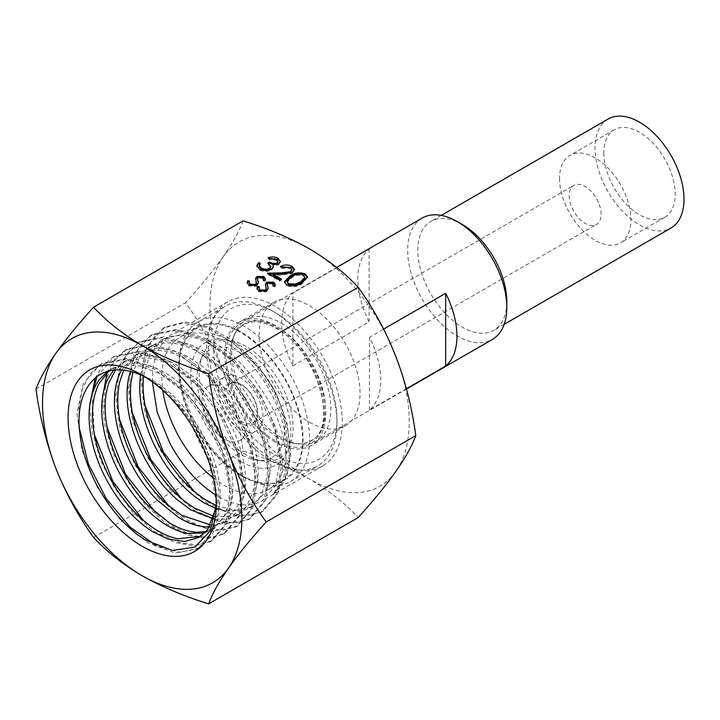 <?xml version="1.0" encoding="UTF-8"?>
<svg xmlns="http://www.w3.org/2000/svg" width="720" height="720" viewBox="0 0 720 720"><rect width="100%" height="100%" fill="white"/><g stroke="black" fill="none" stroke-linecap="round" stroke-linejoin="round"><path stroke-width="0.54" stroke-dasharray="3.6 2.7" d="M422.172 218.079A70.11 40.473 -120 0 0 411.426 274.257A70.11 40.473 -120 0 0 457.218 336.033A70.11 40.473 -120 0 0 492.273 339.507M462.312 224.496A62.901 36.315 -120 0 0 430.866 221.373A62.901 36.315 -120 0 0 417.834 250.173A62.901 36.315 -120 0 0 462.312 327.213A62.901 36.315 -120 0 0 493.767 330.327A62.901 36.315 -120 0 0 506.799 301.536M608.067 119.07A62.901 36.315 -120 0 0 595.044 147.861A62.901 36.315 -120 0 0 622.503 211.167A62.901 36.315 -120 0 0 670.968 228.015M559.512 178.506A50.499 29.151 -120 0 0 581.553 229.32A50.499 29.151 -120 0 0 620.469 242.856A50.499 29.151 -120 0 0 630.927 219.735A50.499 29.151 -120 0 0 608.886 168.921A50.499 29.151 -120 0 0 569.97 155.385A50.499 29.151 -120 0 0 559.512 178.506M603.819 152.928A50.499 29.151 -120 0 0 625.86 203.751A50.499 29.151 -120 0 0 664.767 217.278A50.499 29.151 -120 0 0 675.225 194.157A50.499 29.151 -120 0 0 653.184 143.343A50.499 29.151 -120 0 0 614.277 129.816A50.499 29.151 -120 0 0 603.819 152.928M569.205 195.723A22.554 13.023 -120 0 0 585.153 223.353A22.554 13.023 -120 0 0 596.43 224.469A22.554 13.023 -120 0 0 601.101 214.137A22.554 13.023 -120 0 0 585.153 186.516A22.554 13.023 -120 0 0 573.876 185.4A22.554 13.023 -120 0 0 569.205 195.723M240.813 474.948A87.21 50.355 -120 0 0 302.481 439.344A87.21 50.355 -120 0 0 240.813 332.532A87.21 50.355 -120 0 0 179.145 368.136A87.21 50.355 -120 0 0 240.813 474.948L244.35 476.991A92.223 53.244 60 0 1 179.145 364.041A92.223 53.244 60 0 1 198.243 321.822A92.223 53.244 60 0 1 244.35 326.394A92.223 53.244 60 0 1 304.605 407.655A92.223 53.244 60 0 1 290.466 481.563A92.223 53.244 60 0 1 244.35 476.991L240.813 474.948M271.737 310.581L275.274 312.633A87.21 50.355 60 0 1 336.942 419.445A87.21 50.355 60 0 1 275.274 455.049A87.21 50.355 60 0 1 213.606 348.237A87.21 50.355 60 0 1 275.274 312.633L271.728 310.581A92.223 53.244 -120 0 0 225.621 306.018A92.223 53.244 -120 0 0 211.482 379.917A92.223 53.244 -120 0 0 271.728 461.187A92.223 53.244 -120 0 0 317.844 465.75A92.223 53.244 -120 0 0 336.942 423.531A92.223 53.244 -120 0 0 271.737 310.581A92.223 53.244 -120 0 0 271.728 310.581M281.286 323.127A70.11 40.473 60 0 1 327.087 384.903A70.11 40.473 60 0 1 316.332 441.081A70.11 40.473 60 0 1 298.971 444.06A70.11 40.473 60 0 1 281.286 437.616A70.11 40.473 60 0 1 234.972 333.207A70.11 40.473 60 0 1 246.231 319.653A70.11 40.473 60 0 1 281.286 323.127M240.813 461.502A70.749 40.851 60 0 1 191.61 385.812A70.749 40.851 60 0 1 222.957 339.462A70.749 40.851 60 0 1 240.813 345.969A70.749 40.851 60 0 1 287.541 451.332A70.749 40.851 60 0 1 240.813 461.502M246.123 454.896A66.411 38.34 60 0 1 202.257 355.995A66.411 38.34 60 0 1 229.374 340.344A66.411 38.34 60 0 1 246.123 346.446A66.411 38.34 60 0 1 289.998 445.347A66.411 38.34 60 0 1 262.881 460.998A66.411 38.34 60 0 1 246.123 454.896M240.813 353.061A62.073 35.838 60 0 1 283.968 419.463A62.073 35.838 60 0 1 256.473 460.125A62.073 35.838 60 0 1 240.813 454.419A62.073 35.838 60 0 1 199.809 361.98A62.073 35.838 60 0 1 240.813 353.061M240.813 423.18A23.805 13.743 60 0 1 223.974 394.02A23.805 13.743 60 0 1 240.813 384.3L240.813 384.3A23.805 13.743 60 0 1 257.643 413.46A23.805 13.743 60 0 1 240.813 423.18M241.695 384.813L240.813 384.3L241.695 384.813A22.554 13.023 60 0 1 257.643 412.434A22.554 13.023 60 0 1 252.972 422.757A22.554 13.023 60 0 1 241.695 421.641A22.554 13.023 60 0 1 226.962 401.769A22.554 13.023 60 0 1 230.418 383.697A22.554 13.023 60 0 1 241.695 384.813M406.377 388.719L369.459 410.031A70.11 40.473 -120 0 0 369.459 337.284L383.661 329.085M292.905 365.841L369.108 321.849A70.11 40.473 60 0 1 369.108 249.093L292.905 293.085A70.11 40.473 -120 0 0 292.905 365.841L292.905 293.085M369.459 410.031L369.459 337.284M369.108 321.849L369.108 249.093M216.315 503.469L209.547 462.924L190.44 423.288C176.517 401.877 160.578 385.884 142.623 375.327L142.191 375.084M190.44 423.288L209.736 461.034L217.917 498.6L213.75 529.596L198.072 548.757L212.256 535.014L218.853 515.115L218.781 489.978L211.977 461.97L199.035 433.692L181.071 407.772L159.678 386.622L136.782 372.231L142.992 375.543C176.265 394.128 206.856 437.436 214.218 474.876A94.797 54.729 -120 0 0 149.283 379.179L142.992 375.543M149.283 379.179A94.797 54.729 -120 0 0 145.827 377.289M200.448 536.418L202.149 535.518L214.119 522.918C221.418 508.914 222.165 490.563 216.351 467.856C210.069 445.05 198.738 424.206 182.376 405.333C172.224 393.885 161.433 385.029 150.003 378.765L130.572 371.34L125.865 370.539M214.218 474.876L214.965 478.467L216.09 508.095M206.037 531.549L214.803 528.21L229.329 509.967C234.9 494.136 233.901 474.732 226.341 451.746C218.304 428.733 205.704 408.528 188.523 391.122C180.216 382.887 171.594 376.335 162.657 371.457C153.603 366.552 144.873 363.735 136.467 363.015L113.679 367.677L108.774 371.106M107.433 371.475L110.304 369.63L124.011 365.112L139.86 365.976L159.282 373.41C170.712 379.674 181.503 388.53 191.655 399.969C208.017 418.851 219.348 439.695 225.639 462.501C231.444 485.208 230.697 503.559 223.398 517.554L211.428 530.163L204.642 533.007M210.681 524.97L215.262 524.781L227.457 520.902L237.708 511.155L243.873 496.341C247.653 478.854 244.917 458.604 235.665 435.591C225.972 412.623 212.22 393.264 194.409 377.532L175.32 364.149C163.764 357.912 152.874 355.068 142.632 355.626L126.342 360.369L115.533 370.044M113.562 370.224L122.967 362.322L145.746 357.66C154.152 358.38 162.882 361.188 171.945 366.102C180.873 370.98 189.495 377.532 197.802 385.767C214.983 403.164 227.592 423.378 235.62 446.391C243.189 469.368 244.179 488.781 238.608 504.612L224.082 522.855L209.538 526.905M214.227 516.492L233.46 516.411L240.12 513.594L251.91 501.318L257.715 482.103C259.65 463.149 255.204 442.278 244.359 419.49C233.109 396.81 218.349 378.522 200.088 364.626L187.974 356.841C173.871 349.272 160.929 346.707 149.139 349.155L138.996 353.061L123.678 370.242M121.392 370.035L135.621 355.014L151.911 350.262C162.153 349.713 173.043 352.557 184.599 358.794L203.688 372.177C221.499 387.909 235.251 407.259 244.944 430.236C254.196 453.24 256.932 473.49 253.152 490.977L246.987 505.791L236.745 515.547L224.541 519.426L214.452 519.129M216.234 505.575L235.053 510.327L251.217 507.132L252.774 506.286L265.95 491.301L270.846 467.325C270.918 447.111 264.798 425.844 252.477 403.533C239.778 381.384 224.163 364.365 205.641 352.458L200.637 349.533C183.915 340.623 169.056 338.652 156.051 343.611L151.65 345.753L140.193 356.319L132.957 372.078M130.365 371.403L137.529 357.291L148.275 347.706L158.418 343.8C170.208 341.352 183.159 343.908 197.253 351.486L209.367 359.262C227.628 373.158 242.388 391.446 253.647 414.126C264.483 436.914 268.929 457.785 266.994 476.739L261.189 495.963L249.399 508.239L242.739 511.056L217.926 509.517M152.37 381.762L152.361 377.793C153.045 356.724 159.831 342 172.701 333.612L195.138 328.338L222.57 336.87C240.363 346.797 255.942 362.007 269.307 382.473C294.633 424.278 297.063 476.721 273.825 493.713L272.241 494.631C294.444 478.089 289.224 427.347 260.064 387.81C246.663 367.362 231.066 352.17 213.291 342.225L185.859 333.693L164.313 338.445L150.021 353.592L143.541 375.867M140.553 374.796L147.546 353.934L160.929 340.389L165.33 338.256C178.335 333.297 193.203 335.268 209.916 344.178L214.929 347.103C233.442 359.01 249.057 376.029 261.756 398.169C274.077 420.489 280.197 441.756 280.134 461.97L275.229 485.946L262.062 500.931L260.496 501.768C248.031 507.627 233.28 505.476 216.243 495.324L215.982 495.162M275.274 461.241A94.797 54.729 -120 0 0 322.677 465.939A94.797 54.729 -120 0 0 337.203 389.97A94.797 54.729 -120 0 0 275.274 306.432A94.797 54.729 -120 0 0 227.88 301.743A94.797 54.729 -120 0 0 213.345 377.703A94.797 54.729 -120 0 0 275.274 461.241M243.117 220.86C239.382 230.976 232.803 242.856 223.353 256.491A140.967 81.387 60 0 1 309.564 248.94A140.967 81.387 60 0 1 409.239 421.587A140.967 81.387 60 0 1 309.564 479.142A140.967 81.387 60 0 1 223.353 372.051L223.128 371.457A140.967 81.387 60 0 1 223.128 256.815L223.353 256.491M309.564 422.307A71.361 41.202 -120 0 0 345.249 425.844A71.361 41.202 -120 0 0 356.184 368.658A71.361 41.202 -120 0 0 309.564 305.775A71.361 41.202 -120 0 0 273.888 302.238A71.361 41.202 -120 0 0 262.944 359.424A71.361 41.202 -120 0 0 309.564 422.307M275.274 442.107A71.361 41.202 60 0 1 228.654 379.224A71.361 41.202 60 0 1 239.598 322.038A71.361 41.202 60 0 1 275.274 325.575A71.361 41.202 60 0 1 321.894 388.458A71.361 41.202 60 0 1 310.959 445.635A71.361 41.202 60 0 1 275.274 442.107M223.128 256.815C213.048 270.918 200.529 286.227 185.562 302.733C200.691 323.739 213.21 346.644 223.128 371.457M223.353 372.051C232.875 397.467 239.463 423.801 243.117 451.053C267.705 458.658 289.854 468.018 309.564 479.142C329.04 490.68 345.249 503.469 358.209 517.509M36 389.079L185.562 302.733M93.546 537.408L243.117 451.053M268.236 257.796L268.236 258.822L269.379 258.453M278.631 263.862L278.631 264.888L272.916 265.797M280.323 261.828L278.631 264.888M273.321 266.751L273.321 267.777L271.233 270.207C267.201 272.034 263.25 271.962 259.38 269.973L256.86 266.13M273.33 266.724L273.321 267.777M271.233 269.181L271.233 270.207M259.38 268.947L259.38 269.973M259.713 264.123L260.289 264.456L259.227 266.67M260.289 263.439L260.289 264.456M267.786 263.043L267.786 264.069L268.614 263.592M270.837 267.39L267.786 264.069M276.264 259.281L276.264 260.298L269.829 259.74L268.236 258.822M278.019 262.548L276.264 260.298M269.829 258.714L269.829 259.74M280.512 266.454L280.512 267.471L281.466 267.003M292.275 272.511L292.275 273.537L282.339 275.13L273.168 275.31M294.453 269.928L292.275 273.537M280.53 279.558L281.421 280.071L279.603 281.115L267.561 274.167L269.271 274.131M281.421 279.045L281.421 280.071M279.603 280.089L279.603 281.115M267.561 273.141L267.561 274.167M290.295 267.381L290.295 268.407L282.096 268.389L280.512 267.471M291.969 270.684L290.295 268.407M282.096 267.372L282.096 268.389M302.085 282.852L302.085 283.878C297.477 287.046 292.338 287.658 286.659 285.714L284.553 282.204M307.449 277.542L302.085 283.878M286.659 284.697L286.659 285.714M305.037 278.19L303.525 276.039C299.034 274.689 295.074 275.283 291.636 277.839L287.001 282.456M303.525 276.039L303.525 275.022M259.389 286.74L259.02 289.179M266.202 290.052L265.545 284.697M275.058 285.759L275.058 286.785L273.033 286.623L273.159 285.606M275.211 285.048L275.058 286.785M273.033 285.597L273.033 286.623M272.079 282.951L272.079 283.977L268.209 283.806L267.309 285.408M273.159 285.561L272.079 283.977M268.209 282.789L268.209 283.806M266.571 290.871L266.571 291.888L258.687 291.771L256.986 288.783M268.11 288.765L266.571 291.888M258.687 290.745L258.687 291.771M249.579 281.079L249.201 283.509M256.383 284.382L255.726 279.027M265.239 280.089L265.239 281.115L263.223 280.953L263.349 279.945M265.392 279.387L265.239 281.115M263.223 279.936L263.223 280.953M262.269 277.281L262.269 278.307L258.399 278.145L257.499 279.738M263.349 279.891L262.269 278.307M258.399 277.119L258.399 278.145M256.761 285.201L256.761 286.227L248.868 286.101L247.167 283.122M258.291 283.104L256.761 286.227M248.868 285.075L248.868 286.101M199.656 547.839L179.847 552.321L156.366 545.778M79.389 428.319L78.84 407.025L82.539 388.485L90.315 373.77L101.718 363.699L126.414 358.578L155.412 367.92L184.401 390.213L209.106 422.001L225.882 458.379L232.29 493.722L227.484 522.603L212.301 540.54L197.622 544.95L180.441 542.925L161.955 534.591L143.46 520.488M94.41 434.655L92.106 394.209M96.993 376.623L114.39 356.382L139.095 351.279L168.084 360.621L197.082 382.923L221.778 414.72L238.545 451.098L244.953 486.441L240.129 515.313L224.946 533.241L210.276 537.642L193.104 535.626L174.636 527.292L156.15 513.207M107.064 427.356L103.878 401.742L106.308 379.08L114.228 361.062L127.071 349.065L151.767 343.971L180.765 353.331L209.763 375.642L234.459 407.439L251.217 443.817L257.607 479.16L252.783 508.023L237.591 525.942L222.921 530.334L205.758 528.318L187.299 519.993L168.822 505.908M119.727 420.066L116.532 394.443L118.971 371.772L126.891 353.745L139.734 341.748L164.439 336.663L193.437 346.023L222.435 368.343L247.122 400.149L263.88 436.527L270.27 471.87L265.437 500.724L250.245 518.643L235.566 523.026L218.403 521.001L199.944 512.676L181.467 498.591M132.39 412.794L129.186 387.162L131.625 364.473L139.545 346.446L152.397 334.44L177.102 329.355L206.1 338.715L235.089 361.035L259.785 392.832L276.534 429.21L282.924 464.553L278.1 493.416L262.908 511.326L248.229 515.718L231.057 513.693L212.58 505.359L194.103 491.256M145.053 405.504L141.849 379.872L144.279 357.183L152.19 339.156L165.033 327.132L185.319 321.885L209.079 326.817L233.838 341.37L257.022 363.933L275.688 392.292L286.956 422.433L290.79 455.742L286.722 476.442L273.825 493.713M198.072 548.757L174.96 552.96L147.555 542.709L120.141 519.507L97.011 486.81L81.819 449.523L76.995 413.253L83.385 383.463L100.143 364.608L124.83 359.496L153.828 368.829L182.826 391.122L207.531 422.919L224.298 459.288L230.715 494.64L225.9 523.512L210.717 541.449L193.968 545.967L174.222 542.304L153.234 530.748L132.858 512.271L114.903 488.421L100.953 461.232L92.268 432.999L89.649 406.125M95.193 378.027L102.627 365.841L112.815 357.291L137.511 352.188L166.5 361.539L195.498 383.841L220.203 415.629L236.97 452.007L243.369 487.359L238.545 516.222L223.362 534.15L206.604 538.659L186.858 534.987L165.87 523.431L145.503 504.945L127.548 481.095L113.607 453.906L104.922 425.673L102.303 398.808M107.073 372.627L114.696 359.244L125.487 349.974L150.192 344.88L179.181 354.24L208.179 376.551L232.875 408.348L249.633 444.726L256.023 480.069L251.199 508.932L236.007 526.851L212.886 531.027L185.472 520.758L158.058 497.529L134.946 464.814L119.772 427.518L114.966 391.266L121.374 361.485L138.15 342.657L162.864 337.572L191.862 346.941L220.851 369.261L245.538 401.058L262.296 437.436L268.686 472.779L263.853 501.642L248.661 519.552L225.531 523.719L198.117 513.441L170.712 490.212L147.6 457.497L132.426 420.21L127.62 383.949L134.037 354.177L150.813 335.349L175.518 330.264L204.516 339.633L233.505 361.944L258.201 393.75L274.959 430.128L281.349 465.471L276.516 494.325L261.324 512.244L238.203 516.42L210.789 506.142L183.375 482.922L160.263 450.207L145.089 412.92L140.274 376.659L146.682 346.878L163.458 328.05L183.735 322.794L207.495 327.726L232.254 342.279L255.447 364.851L274.104 393.21L285.372 423.351L289.206 456.66L285.138 477.351L272.241 494.631M242.064 430.002A31.329 18.09 -120 0 0 256.473 430.866A31.329 18.09 -120 0 0 261.027 404.955A31.329 18.09 -120 0 0 239.553 377.478A31.329 18.09 -120 0 0 225.144 376.605A31.329 18.09 -120 0 0 220.59 402.525A31.329 18.09 -120 0 0 242.064 430.002M225.414 439.614A31.329 18.09 -120 0 0 239.814 440.487A31.329 18.09 -120 0 0 244.368 414.567A31.329 18.09 -120 0 0 222.894 387.09A31.329 18.09 -120 0 0 208.494 386.226A31.329 18.09 -120 0 0 203.94 412.137A31.329 18.09 -120 0 0 225.414 439.614M213.39 477.99A88.092 50.859 -120 0 0 227.691 487.206A88.092 50.859 -120 0 0 268.2 489.645A88.092 50.859 -120 0 0 280.998 416.772A88.092 50.859 -120 0 0 220.617 339.507A88.092 50.859 -120 0 0 180.108 337.068A88.092 50.859 -120 0 0 162.801 390.357M237.276 329.886A88.092 50.859 -120 0 0 196.767 327.447A88.092 50.859 -120 0 0 183.96 400.32A88.092 50.859 -120 0 0 244.341 477.585A88.092 50.859 -120 0 0 284.85 480.024A88.092 50.859 -120 0 0 297.657 407.16A88.092 50.859 -120 0 0 237.276 329.886M277.938 327.294A67.374 38.898 60 0 1 324.783 399.375A67.374 38.898 60 0 1 294.93 443.511A67.374 38.898 60 0 1 277.938 437.31A67.374 38.898 60 0 1 233.433 336.978A67.374 38.898 60 0 1 277.938 327.294M275.274 440.622A69.543 40.149 60 0 1 226.098 355.446A69.543 40.149 60 0 1 275.274 327.06A69.543 40.149 60 0 1 324.45 412.227A69.543 40.149 60 0 1 275.274 440.622M282.339 274.113L282.339 275.13M291.636 277.839L291.636 276.813M265.905 286.245L265.905 287.271M256.095 280.575L256.095 281.601M298.971 444.06L294.93 443.511C300.996 444.285 306.207 443.412 310.563 440.874C339.426 429.273 317.133 349.056 275.796 328.203C262.755 321.066 252 319.923 243.531 324.756C239.148 327.267 235.782 331.344 233.433 336.978L234.972 333.207M441.252 215.379L430.866 221.373M664.767 217.278L620.469 242.856M336.942 419.445L336.942 423.531M290.466 481.563L317.844 465.75M229.374 340.344L222.957 339.462M256.473 460.125L262.881 460.998M230.418 383.697L573.876 185.4M316.332 441.081L406.467 389.052M246.231 319.653L336.654 267.444M252.972 422.757L596.43 224.469M257.643 412.434L257.643 413.46M199.809 361.98L202.257 355.995M289.998 445.347L287.541 451.332M198.243 321.822L225.621 306.018M179.145 368.136L179.145 364.041M614.277 129.816L569.97 155.385M504.153 324.333L493.767 330.327M202.149 535.518L198.774 537.471M113.679 367.677L110.304 369.621M214.803 528.21L211.428 530.163M126.333 360.369L122.958 362.313M227.466 520.911L224.082 522.855M138.996 353.061L135.621 355.005M240.12 513.603L236.745 515.547M151.65 345.753L148.275 347.697M252.774 506.295L249.399 508.239M164.313 338.445L160.929 340.389M322.677 465.939L262.062 500.931M227.88 301.743L173.592 333.081M273.888 302.238L239.598 322.038M345.249 425.844L310.959 445.635M280.386 261.324L280.386 262.341M273.393 266.202L273.393 267.228M256.806 265.608L256.806 266.634M294.498 269.37L294.498 270.396M307.503 277.029L307.503 278.046M284.499 281.691L284.499 282.717M275.256 284.49L275.256 285.516M268.137 288.297L268.137 289.323M256.932 288.288L256.932 289.305M265.437 278.829L265.437 279.846M258.327 282.627L258.327 283.653M247.122 282.618L247.122 283.644M100.143 364.608L101.718 363.699M210.717 541.449L212.301 540.54M112.815 357.291L114.39 356.382M223.362 534.15L224.946 533.241M125.487 349.974L127.071 349.065M236.007 526.851L237.591 525.942M138.15 342.657L139.734 341.748M248.661 519.552L250.245 518.643M150.813 335.349L152.397 334.44M261.324 512.244L262.908 511.326M163.458 328.05L165.033 327.132M239.814 440.487L256.473 430.866M180.108 337.068L196.767 327.447M268.2 489.645L284.85 480.024M208.494 386.226L225.144 376.605"/><path stroke-width="1.08" d="M406.467 389.052L492.273 339.507A70.11 40.473 -120 0 0 506.799 307.413L506.799 301.536A62.901 36.315 -120 0 0 462.321 224.496A62.901 36.315 -120 0 0 462.312 224.496L457.218 221.553A70.11 40.473 -120 0 0 422.172 218.079L336.654 267.444M506.799 307.413A70.11 40.473 -120 0 0 457.218 221.553L462.321 224.496M504.153 324.333L670.968 228.015A62.901 36.315 -120 0 0 684 199.224A62.901 36.315 -120 0 0 656.541 135.918A62.901 36.315 -120 0 0 608.067 119.07L441.252 215.379M383.661 329.085L445.662 293.292A70.11 40.473 60 0 1 445.662 366.039L406.377 388.719M445.662 366.039L445.662 293.292M145.827 377.289A94.797 54.729 -120 0 0 125.865 370.53C94.329 364.86 74.214 393.597 79.983 434.223C84.564 474.444 114.039 521.226 145.728 540.144L172.233 550.44L194.904 547.119L210.357 530.793L216.288 503.955M142.191 546.264A104.823 60.516 60 0 1 68.076 417.879A104.823 60.516 60 0 1 142.191 375.084A104.823 60.516 60 0 1 216.315 503.469A104.823 60.516 60 0 1 142.191 546.264M142.623 375.327L136.782 372.231M216.09 508.095L207.54 529.758L198.765 537.471L184.617 541.503L167.976 538.983L152.955 531.864C140.985 524.466 129.879 513.972 119.628 500.382C104.769 480.249 95.166 458.568 90.801 435.366C86.94 412.29 89.586 393.939 98.757 380.322L107.433 371.475M108.774 371.106L98.838 383.886C91.35 399.42 90.441 418.923 96.102 442.395C102.231 465.939 113.175 487.089 128.934 505.854C137.61 515.988 146.745 524.007 156.33 529.911C163.701 534.42 170.865 537.363 177.813 538.749L200.448 536.418M204.642 533.007L187.092 533.385C180.144 532.008 172.98 529.065 165.609 524.556C156.024 518.652 146.889 510.633 138.213 500.499C122.454 481.734 111.51 460.584 105.381 437.04C99.72 413.568 100.638 394.065 108.117 378.531L113.562 370.224M115.533 370.044L108.855 382.806C103.131 400.086 103.968 420.543 111.348 444.168C119.178 467.793 131.337 488.196 147.825 505.386L168.993 522.603C178.695 528.516 187.929 531.729 196.686 532.233L206.037 531.549M209.538 526.905L205.965 526.869C197.208 526.365 187.974 523.161 178.272 517.248L157.104 500.031C140.616 482.841 128.457 462.438 120.627 438.813C113.247 415.188 112.41 394.731 118.134 377.451L121.392 370.035M123.678 370.242L119.556 382.374C115.659 401.22 118.215 422.406 127.233 445.932C136.683 469.395 149.922 488.835 166.941 504.27L181.647 515.295L210.681 524.97M214.452 519.129L190.926 509.94L176.229 498.915C159.201 483.48 145.962 464.031 136.512 440.577C127.494 417.051 124.938 395.865 128.835 377.019L130.365 371.403M132.957 372.078L130.959 382.518C128.916 402.723 133.173 424.422 143.73 447.606C154.683 470.646 168.858 488.925 186.228 502.443L194.301 507.987L214.227 516.492M217.926 509.517L203.58 502.632L195.516 497.079C178.137 483.57 163.971 465.291 153.009 442.242C142.452 419.067 138.195 397.368 140.238 377.154L140.553 374.796M143.541 375.867L143.082 383.157C142.911 404.514 148.815 426.492 160.794 449.082C173.133 471.465 188.073 488.376 205.605 499.833L216.234 505.575M55.755 353.448L55.989 353.124A140.967 81.387 60 0 1 142.191 345.573A140.967 81.387 60 0 1 241.875 518.22A140.967 81.387 60 0 1 142.191 575.775A140.967 81.387 60 0 1 55.989 468.684L55.755 468.081A140.967 81.387 60 0 1 55.755 353.448C46.314 367.083 39.726 378.963 36 389.079C39.645 416.331 46.233 442.665 55.755 468.081M216.243 495.324L214.893 494.478C197.352 483.021 182.412 466.101 170.073 443.718L157.257 412.479L152.37 381.762M55.989 353.124C66.069 339.021 78.588 323.712 93.546 307.206C106.713 321.408 122.931 334.197 142.191 345.573C162.189 356.814 184.338 366.174 208.647 373.662C216.09 429.732 235.269 479.169 266.193 521.982C235.368 555.957 216.18 583.254 208.647 603.855C184.338 596.376 162.189 587.016 142.191 575.775C122.931 564.39 106.713 551.601 93.546 537.408C78.426 516.402 65.907 493.497 55.989 468.684M282.096 267.372L280.512 266.454C284.4 264.546 288.297 264.519 292.194 266.382L294.498 269.37L292.275 272.511L282.339 274.113L273.168 274.284L281.421 279.045L279.603 280.089L267.561 273.141L281.763 272.871L290.547 271.674L291.969 269.658L290.295 267.381L282.096 267.372M269.829 258.714L268.236 257.796C271.728 256.545 274.995 256.689 278.055 258.219L280.386 261.324L278.631 263.862L272.916 264.771L273.321 266.751L271.233 269.181C267.201 271.017 263.25 270.936 259.38 268.947L256.806 265.608L258.696 262.521L260.289 263.439L259.227 265.653L261.225 267.912C263.844 269.388 266.598 269.541 269.487 268.353L270.837 266.373L267.786 263.043L269.604 261.99C271.836 263.448 274.32 263.763 277.047 262.944L278.019 261.522L276.264 259.281L269.829 258.714M273.393 266.202L273.321 266.751M259.227 266.238L259.209 265.419L259.227 266.67L261.225 268.938C263.844 270.414 266.598 270.558 269.487 269.379L270.837 266.373M208.647 373.662L358.209 287.307C345.249 273.276 329.04 260.487 309.564 248.94C289.854 237.816 267.705 228.456 243.117 220.86L93.546 307.206M290.043 275.904C294.552 272.691 299.637 272.034 305.289 273.942L307.503 277.029L302.085 282.852C297.477 286.02 292.338 286.632 286.659 284.697L284.499 281.691L290.043 275.904L290.043 276.921C294.552 273.717 299.637 273.06 305.289 274.959L307.449 277.542M257.472 286.47L259.389 286.74L259.02 288.153L260.136 289.908L265.32 290.124L266.274 288.387L266.202 290.052L265.509 283.788L266.877 282.087L273.681 282.195L275.256 284.49L275.058 285.759L273.033 285.597L273.159 284.535L272.079 282.951L268.209 282.789L267.309 284.382L268.137 288.297L266.571 290.871L258.687 290.745L256.932 288.288L257.472 286.47L257.472 287.487L259.056 287.721M267.309 285.183L268.11 288.765M247.662 280.8L249.579 281.079L249.201 282.492L250.326 284.238L255.501 284.454L256.464 282.717L256.383 284.382L255.699 278.127L257.067 276.417L263.862 276.525L265.437 278.829L265.239 280.089L263.223 279.936L263.349 278.865L262.269 277.281L258.399 277.119L257.499 278.721L258.327 282.627L256.761 285.201L248.868 285.075L247.122 282.618L247.662 280.8L247.662 281.826L249.246 282.051M257.499 279.513L258.291 283.104M208.647 603.855L358.209 517.509C389.043 483.534 408.222 456.237 415.764 435.636C408.321 379.566 389.133 330.12 358.209 287.307M266.193 521.982L415.764 435.636M278.055 258.219L278.055 259.236L280.323 261.828M269.379 258.453L278.055 259.236M272.916 264.771L273.33 266.724M258.696 262.521L258.696 263.538L259.713 264.123M256.86 266.13L258.696 263.538M261.225 267.912L261.225 268.938M269.487 268.353L269.487 269.379M268.614 263.592L269.604 263.016C271.836 264.474 274.32 264.789 277.047 263.961L278.019 261.522M269.604 261.99L269.604 263.016M277.047 262.944L277.047 263.961M292.194 266.382L292.194 267.399L294.453 269.928M281.466 267.003L292.194 267.399M273.168 274.284L273.168 275.31L280.53 279.558M269.271 274.131L281.763 273.897L290.547 272.7L291.969 269.658M281.763 272.871L281.763 273.897M290.547 271.674L290.547 272.7M305.289 273.942L305.289 274.959M284.553 282.204L290.043 276.921M287.001 281.439L288.531 284.697L295.371 285.138L300.501 282.951L305.037 278.19L303.525 275.022C299.034 273.663 295.074 274.257 291.636 276.813L287.001 281.439L288.531 283.671L295.371 284.112L300.501 281.925L305.037 277.164M288.531 284.697L288.531 283.671M295.371 285.138L295.371 284.112M300.501 282.951L300.501 281.925M260.136 289.908L260.136 290.925L265.32 291.141L266.202 290.052M259.02 288.153L260.136 290.925M265.32 290.124L265.32 291.141M266.877 282.087L266.877 283.113L273.681 283.212L275.211 285.048M265.509 284.814L266.877 283.113M273.681 282.195L273.681 283.212M273.159 285.606L273.159 284.535M267.804 286.299L267.804 287.325M256.986 288.783L257.472 287.487M250.326 284.238L250.326 285.264L255.501 285.48L256.383 284.382M249.201 282.492L250.326 285.264M255.501 284.454L255.501 285.48M257.067 276.417L257.067 277.443L263.862 277.551L265.392 279.387M255.699 279.144L257.067 277.443M263.862 276.525L263.862 277.551M263.349 279.945L263.349 278.865M257.994 280.629L257.994 281.655M247.167 283.122L247.662 281.826M156.366 545.778L129.861 526.914L106.083 498.33L88.407 463.905L79.389 428.319M143.46 520.488L112.905 481.527L94.41 434.655M92.106 394.209L96.993 376.623M156.15 513.207L125.568 474.237L107.064 427.356M168.822 505.908L138.24 466.947L119.727 420.066M181.467 498.591L150.903 459.648L132.39 412.794M194.103 491.256L163.557 452.34L145.053 405.504M89.649 406.125L95.193 378.027M102.303 398.808L107.073 372.627M162.801 390.357A88.092 50.859 -120 0 0 213.39 477.99"/></g></svg>
